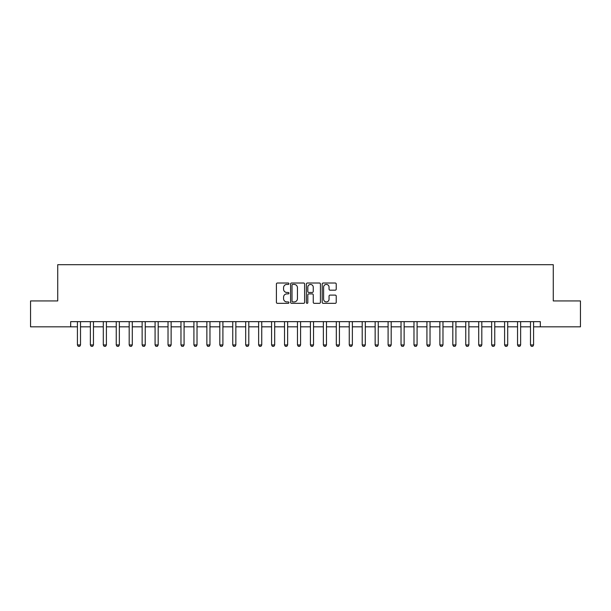 <?xml version="1.0" encoding="UTF-8"?>
<svg xmlns="http://www.w3.org/2000/svg" width="611" height="611" viewBox="0 0 611 611"><rect width="100%" height="100%" fill="white"/><g stroke="black" fill="none" stroke-linecap="round" stroke-linejoin="round"><path stroke-width="0.92" d="M288.934 283.725A0.71 0.71 0 0 0 288.216 283.015L277.417 283.015A1.016 1.016 0 0 0 276.401 284.031L276.401 302.323A1.016 1.016 0 0 0 277.417 303.339L288.216 303.339A0.71 0.71 0 0 0 288.934 302.628A0.71 0.71 0 0 0 288.216 301.918L286.819 301.918A3.254 3.254 0 0 1 283.573 298.664L283.573 297.145A3.254 3.254 0 0 1 286.819 293.891L288.216 293.891A0.71 0.71 0 0 0 288.934 293.173A0.71 0.71 0 0 0 288.216 292.463L286.819 292.463A3.254 3.254 0 0 1 283.573 289.209L283.573 287.689A3.254 3.254 0 0 1 286.819 284.436L288.216 284.436A0.71 0.71 0 0 0 288.934 283.725M335.21 290.179A1.016 1.016 0 0 0 336.226 289.163L336.226 284.031A1.016 1.016 0 0 0 335.21 283.015L323.211 283.015A1.016 1.016 0 0 0 322.196 284.031L322.196 302.323A1.016 1.016 0 0 0 323.211 303.339L335.21 303.339A1.016 1.016 0 0 0 336.226 302.323L336.226 296.121A1.016 1.016 0 0 0 335.21 295.105L330.077 295.105A1.016 1.016 0 0 0 329.054 296.121L329.054 299.199A2.719 2.719 0 0 1 326.335 301.918A2.719 2.719 0 0 1 323.616 299.199L323.616 287.155A2.719 2.719 0 0 1 326.335 284.436A2.719 2.719 0 0 1 329.054 287.155L329.054 289.163A1.016 1.016 0 0 0 330.077 290.179L335.21 290.179M70.677 326.832L30.55 326.832L30.55 300.94L57.732 300.94L57.732 264.7L553.268 264.7L553.268 300.94L580.45 300.94L580.45 326.832L540.323 326.832L540.323 321.653L70.677 321.653L70.677 326.832L77.414 326.832M304.614 284.031A1.016 1.016 0 0 0 303.591 283.015L291.6 283.015A1.016 1.016 0 0 0 290.584 284.031L290.584 302.323A1.016 1.016 0 0 0 291.6 303.339L303.591 303.339A1.016 1.016 0 0 0 304.614 302.323L304.614 284.031M307.409 283.015L319.4 283.015A1.016 1.016 0 0 1 320.416 284.031L320.416 302.323A1.016 1.016 0 0 1 319.4 303.339L314.268 303.339A1.016 1.016 0 0 1 313.252 302.323L313.252 294.907A1.016 1.016 0 0 0 312.236 293.891L308.83 293.891A1.016 1.016 0 0 0 307.814 294.907L307.814 302.628A0.71 0.71 0 0 1 307.104 303.339A0.71 0.71 0 0 1 306.386 302.628L306.386 284.031A1.016 1.016 0 0 1 307.409 283.015M80.515 326.832L90.359 326.832M93.46 326.832L103.297 326.832M106.406 326.832L116.243 326.832M119.351 326.832L129.188 326.832M132.297 326.832L142.134 326.832M145.242 326.832L155.079 326.832M158.188 326.832L168.025 326.832M171.133 326.832L180.971 326.832M184.079 326.832L193.916 326.832M197.025 326.832L206.862 326.832M209.97 326.832L219.807 326.832M222.908 326.832L232.753 326.832M235.854 326.832L245.691 326.832M248.799 326.832L258.636 326.832M261.745 326.832L271.582 326.832M274.69 326.832L284.527 326.832M287.636 326.832L297.473 326.832M300.581 326.832L310.419 326.832M313.527 326.832L323.364 326.832M326.473 326.832L336.31 326.832M339.418 326.832L349.255 326.832M352.364 326.832L362.201 326.832M365.309 326.832L375.146 326.832M378.247 326.832L388.092 326.832M391.193 326.832L401.03 326.832M404.138 326.832L413.975 326.832M417.084 326.832L426.921 326.832M430.029 326.832L439.867 326.832M442.975 326.832L452.812 326.832M455.921 326.832L465.758 326.832M468.866 326.832L478.703 326.832M481.812 326.832L491.649 326.832M494.757 326.832L504.594 326.832M507.703 326.832L517.54 326.832M520.641 326.832L530.485 326.832M533.586 326.832L540.323 326.832M292.715 284.436A0.71 0.71 0 0 0 292.005 285.146L292.005 301.208A0.71 0.71 0 0 0 292.715 301.918L294.189 301.918A3.254 3.254 0 0 0 297.442 298.664L297.442 287.689A3.254 3.254 0 0 0 294.189 284.436L292.715 284.436M313.252 287.208A2.719 2.719 0 0 0 310.533 284.482A2.719 2.719 0 0 0 307.814 287.208L307.814 291.447A1.016 1.016 0 0 0 308.83 292.463L312.236 292.463A1.016 1.016 0 0 0 313.252 291.447L313.252 287.208M80.629 321.653L80.568 321.86A1.039 1.039 0 0 0 80.515 322.173L80.515 344.955L79.743 346.3L78.185 346.3L77.414 344.955L77.414 322.173A1.039 1.039 0 0 0 77.36 321.86L77.299 321.653M77.414 344.955L80.515 344.955M93.575 321.653L93.514 321.86A1.039 1.039 0 0 0 93.46 322.173L93.46 344.955L92.689 346.3L91.131 346.3L90.359 344.955L90.359 322.173A1.039 1.039 0 0 0 90.306 321.86L90.245 321.653M90.359 344.955L93.46 344.955M106.52 321.653L106.459 321.86A1.039 1.039 0 0 0 106.406 322.173L106.406 344.955L105.634 346.3L104.076 346.3L103.297 344.955L103.297 322.173A1.039 1.039 0 0 0 103.251 321.86L103.19 321.653M103.297 344.955L106.406 344.955M119.466 321.653L119.397 321.86A1.039 1.039 0 0 0 119.351 322.173L119.351 344.955L118.572 346.3L117.022 346.3L116.243 344.955L116.243 322.173A1.039 1.039 0 0 0 116.197 321.86L116.128 321.653M116.243 344.955L119.351 344.955M132.411 321.653L132.343 321.86A1.039 1.039 0 0 0 132.297 322.173L132.297 344.955L131.518 346.3L129.967 346.3L129.188 344.955L129.188 322.173A1.039 1.039 0 0 0 129.142 321.86L129.074 321.653M129.188 344.955L132.297 344.955M145.357 321.653L145.288 321.86A1.039 1.039 0 0 0 145.242 322.173L145.242 344.955L144.463 346.3L142.913 346.3L142.134 344.955L142.134 322.173A1.039 1.039 0 0 0 142.088 321.86L142.019 321.653M142.134 344.955L145.242 344.955M158.302 321.653L158.234 321.86A1.039 1.039 0 0 0 158.188 322.173L158.188 344.955L157.409 346.3L155.858 346.3L155.079 344.955L155.079 322.173A1.039 1.039 0 0 0 155.034 321.86L154.965 321.653M155.079 344.955L158.188 344.955M171.248 321.653L171.179 321.86A1.039 1.039 0 0 0 171.133 322.173L171.133 344.955L170.354 346.3L168.804 346.3L168.025 344.955L168.025 322.173A1.039 1.039 0 0 0 167.979 321.86L167.91 321.653M168.025 344.955L171.133 344.955M184.194 321.653L184.125 321.86A1.039 1.039 0 0 0 184.079 322.173L184.079 344.955L183.3 346.3L181.75 346.3L180.971 344.955L180.971 322.173A1.039 1.039 0 0 0 180.925 321.86L180.856 321.653M180.971 344.955L184.079 344.955M197.132 321.653L197.07 321.86A1.039 1.039 0 0 0 197.025 322.173L197.025 344.955L196.246 346.3L194.695 346.3L193.916 344.955L193.916 322.173A1.039 1.039 0 0 0 193.863 321.86L193.802 321.653M193.916 344.955L197.025 344.955M210.077 321.653L210.016 321.86A1.039 1.039 0 0 0 209.97 322.173L209.97 344.955L209.191 346.3L207.633 346.3L206.862 344.955L206.862 322.173A1.039 1.039 0 0 0 206.808 321.86L206.747 321.653M206.862 344.955L209.97 344.955M223.023 321.653L222.962 321.86A1.039 1.039 0 0 0 222.908 322.173L222.908 344.955L222.137 346.3L220.579 346.3L219.807 344.955L219.807 322.173A1.039 1.039 0 0 0 219.754 321.86L219.693 321.653M219.807 344.955L222.908 344.955M235.968 321.653L235.907 321.86A1.039 1.039 0 0 0 235.854 322.173L235.854 344.955L235.082 346.3L233.524 346.3L232.753 344.955L232.753 322.173A1.039 1.039 0 0 0 232.699 321.86L232.638 321.653M232.753 344.955L235.854 344.955M248.914 321.653L248.853 321.86A1.039 1.039 0 0 0 248.799 322.173L248.799 344.955L248.028 346.3L246.47 346.3L245.691 344.955L245.691 322.173A1.039 1.039 0 0 0 245.645 321.86L245.584 321.653M245.691 344.955L248.799 344.955M261.859 321.653L261.798 321.86A1.039 1.039 0 0 0 261.745 322.173L261.745 344.955L260.966 346.3L259.415 346.3L258.636 344.955L258.636 322.173A1.039 1.039 0 0 0 258.59 321.86L258.529 321.653M258.636 344.955L261.745 344.955M274.805 321.653L274.736 321.86A1.039 1.039 0 0 0 274.69 322.173L274.69 344.955L273.911 346.3L272.361 346.3L271.582 344.955L271.582 322.173A1.039 1.039 0 0 0 271.536 321.86L271.467 321.653M271.582 344.955L274.69 344.955M287.75 321.653L287.682 321.86A1.039 1.039 0 0 0 287.636 322.173L287.636 344.955L286.857 346.3L285.306 346.3L284.527 344.955L284.527 322.173A1.039 1.039 0 0 0 284.482 321.86L284.413 321.653M284.527 344.955L287.636 344.955M300.696 321.653L300.627 321.86A1.039 1.039 0 0 0 300.581 322.173L300.581 344.955L299.802 346.3L298.252 346.3L297.473 344.955L297.473 322.173A1.039 1.039 0 0 0 297.427 321.86L297.358 321.653M297.473 344.955L300.581 344.955M313.642 321.653L313.573 321.86A1.039 1.039 0 0 0 313.527 322.173L313.527 344.955L312.748 346.3L311.198 346.3L310.419 344.955L310.419 322.173A1.039 1.039 0 0 0 310.373 321.86L310.304 321.653M310.419 344.955L313.527 344.955M326.587 321.653L326.518 321.86A1.039 1.039 0 0 0 326.473 322.173L326.473 344.955L325.694 346.3L324.143 346.3L323.364 344.955L323.364 322.173A1.039 1.039 0 0 0 323.318 321.86L323.25 321.653M323.364 344.955L326.473 344.955M339.533 321.653L339.464 321.86A1.039 1.039 0 0 0 339.418 322.173L339.418 344.955L338.639 346.3L337.089 346.3L336.31 344.955L336.31 322.173A1.039 1.039 0 0 0 336.264 321.86L336.195 321.653M336.31 344.955L339.418 344.955M352.471 321.653L352.41 321.86A1.039 1.039 0 0 0 352.364 322.173L352.364 344.955L351.585 346.3L350.034 346.3L349.255 344.955L349.255 322.173A1.039 1.039 0 0 0 349.202 321.86L349.141 321.653M349.255 344.955L352.364 344.955M365.416 321.653L365.355 321.86A1.039 1.039 0 0 0 365.309 322.173L365.309 344.955L364.53 346.3L362.972 346.3L362.201 344.955L362.201 322.173A1.039 1.039 0 0 0 362.147 321.86L362.086 321.653M362.201 344.955L365.309 344.955M378.362 321.653L378.301 321.86A1.039 1.039 0 0 0 378.247 322.173L378.247 344.955L377.476 346.3L375.918 346.3L375.146 344.955L375.146 322.173A1.039 1.039 0 0 0 375.093 321.86L375.032 321.653M375.146 344.955L378.247 344.955M391.307 321.653L391.246 321.86A1.039 1.039 0 0 0 391.193 322.173L391.193 344.955L390.421 346.3L388.863 346.3L388.092 344.955L388.092 322.173A1.039 1.039 0 0 0 388.038 321.86L387.977 321.653M388.092 344.955L391.193 344.955M404.253 321.653L404.192 321.86A1.039 1.039 0 0 0 404.138 322.173L404.138 344.955L403.367 346.3L401.809 346.3L401.03 344.955L401.03 322.173A1.039 1.039 0 0 0 400.984 321.86L400.923 321.653M401.03 344.955L404.138 344.955M417.198 321.653L417.137 321.86A1.039 1.039 0 0 0 417.084 322.173L417.084 344.955L416.305 346.3L414.754 346.3L413.975 344.955L413.975 322.173A1.039 1.039 0 0 0 413.93 321.86L413.868 321.653M413.975 344.955L417.084 344.955M430.144 321.653L430.075 321.86A1.039 1.039 0 0 0 430.029 322.173L430.029 344.955L429.25 346.3L427.7 346.3L426.921 344.955L426.921 322.173A1.039 1.039 0 0 0 426.875 321.86L426.806 321.653M426.921 344.955L430.029 344.955M443.09 321.653L443.021 321.86A1.039 1.039 0 0 0 442.975 322.173L442.975 344.955L442.196 346.3L440.646 346.3L439.867 344.955L439.867 322.173A1.039 1.039 0 0 0 439.821 321.86L439.752 321.653M439.867 344.955L442.975 344.955M456.035 321.653L455.966 321.86A1.039 1.039 0 0 0 455.921 322.173L455.921 344.955L455.142 346.3L453.591 346.3L452.812 344.955L452.812 322.173A1.039 1.039 0 0 0 452.766 321.86L452.698 321.653M452.812 344.955L455.921 344.955M468.981 321.653L468.912 321.86A1.039 1.039 0 0 0 468.866 322.173L468.866 344.955L468.087 346.3L466.537 346.3L465.758 344.955L465.758 322.173A1.039 1.039 0 0 0 465.712 321.86L465.643 321.653M465.758 344.955L468.866 344.955M481.926 321.653L481.858 321.86A1.039 1.039 0 0 0 481.812 322.173L481.812 344.955L481.033 346.3L479.482 346.3L478.703 344.955L478.703 322.173A1.039 1.039 0 0 0 478.657 321.86L478.589 321.653M478.703 344.955L481.812 344.955M494.872 321.653L494.803 321.86A1.039 1.039 0 0 0 494.757 322.173L494.757 344.955L493.978 346.3L492.428 346.3L491.649 344.955L491.649 322.173A1.039 1.039 0 0 0 491.603 321.86L491.534 321.653M491.649 344.955L494.757 344.955M507.81 321.653L507.749 321.86A1.039 1.039 0 0 0 507.703 322.173L507.703 344.955L506.924 346.3L505.366 346.3L504.594 344.955L504.594 322.173A1.039 1.039 0 0 0 504.541 321.86L504.48 321.653M504.594 344.955L507.703 344.955M520.755 321.653L520.694 321.86A1.039 1.039 0 0 0 520.641 322.173L520.641 344.955L519.869 346.3L518.311 346.3L517.54 344.955L517.54 322.173A1.039 1.039 0 0 0 517.486 321.86L517.425 321.653M517.54 344.955L520.641 344.955M533.701 321.653L533.64 321.86A1.039 1.039 0 0 0 533.586 322.173L533.586 344.955L532.815 346.3L531.257 346.3L530.485 344.955L530.485 322.173A1.039 1.039 0 0 0 530.432 321.86L530.371 321.653M530.485 344.955L533.586 344.955"/></g></svg>
